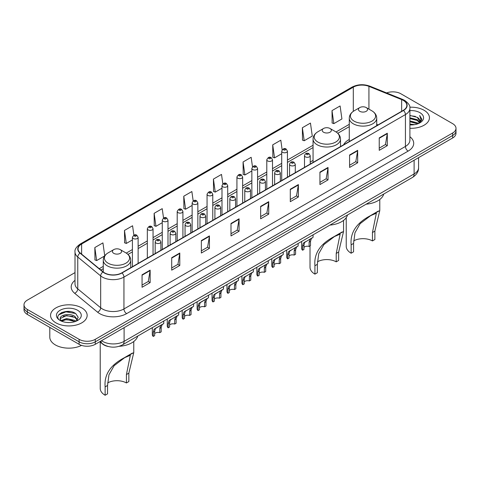 <?xml version="1.0" encoding="UTF-8"?>
<svg xmlns="http://www.w3.org/2000/svg" width="480" height="480" viewBox="0 0 480 480"><rect width="100%" height="100%" fill="white"/><g stroke="black" fill="none" stroke-linecap="round" stroke-linejoin="round"><path stroke-width="0.72" d="M313.062 160.386A20.202 11.664 0 0 0 310.212 162.276M349.284 139.47A20.202 11.664 0 0 0 343.602 144.792M108.072 346.464A11.436 6.6 180 0 1 102.618 344.052L99.774 341.706M70.38 311.592A15.246 8.802 0 0 0 61.458 312.654M75.006 272.604L27.348 300.12A11.436 6.6 0 0 0 24 304.788L24 309.768A11.436 6.6 0 0 0 27.348 314.436L79.098 344.31A11.436 6.6 0 0 0 95.268 344.31L452.652 137.976A11.436 6.6 0 0 0 456 133.308L456 130.818A11.436 6.6 0 0 1 452.652 135.486A11.436 6.6 0 0 0 456 130.818L456 128.328A11.436 6.6 0 0 0 452.652 123.66L400.902 93.786A11.436 6.6 0 0 0 386.586 92.916M24 304.788A11.436 6.6 0 0 0 27.348 309.456L79.098 339.33A11.436 6.6 0 0 0 95.268 339.33L95.268 341.82L452.652 135.486L95.268 341.82A11.436 6.6 0 0 1 79.098 341.82A11.436 6.6 0 0 0 95.268 341.82L95.268 344.31M27.348 309.456L27.348 311.946L79.098 341.82L27.348 311.946A11.436 6.6 0 0 1 24 307.278A11.436 6.6 0 0 0 27.348 311.946L27.348 314.436M424.08 110.28A18.294 10.56 0 0 0 409.812 107.214A18.294 10.56 0 0 1 424.08 110.28A18.294 10.56 0 0 1 429.438 117.75A18.294 10.56 0 0 0 424.08 110.28M81.792 307.902A18.294 10.56 0 0 0 61.854 305.61A18.294 10.56 0 0 0 50.562 315.366A18.294 10.56 0 0 0 55.92 322.836A18.294 10.56 0 0 0 75.858 325.128A18.294 10.56 0 0 0 87.15 315.366A18.294 10.56 0 0 0 81.792 307.902A18.294 10.56 0 0 0 61.854 305.61A18.294 10.56 0 0 0 50.562 315.366A18.294 10.56 0 0 0 55.92 322.836A18.294 10.56 0 0 0 75.858 325.128A18.294 10.56 0 0 0 87.15 315.366A18.294 10.56 0 0 0 81.792 307.902M403.272 100.38A12.198 7.044 180 0 1 406.848 105.36A12.198 7.044 180 0 1 403.272 110.34L121.788 272.856A12.198 7.044 180 0 1 103.17 271.914L80.262 253.026A12.198 7.044 180 0 1 78.06 248.988A12.198 7.044 180 0 1 81.63 244.008L353.304 87.156A12.198 7.044 180 0 1 368.928 86.364L401.646 99.594A12.198 7.044 180 0 1 403.272 100.38M403.488 100.26A12.504 7.218 0 0 0 401.82 99.45L369.102 86.22A12.504 7.218 0 0 0 353.094 87.03L81.414 243.882A12.504 7.218 0 0 0 80.016 253.128L102.924 272.016A12.504 7.218 0 0 0 122.004 272.982L403.488 110.466A12.504 7.218 0 0 0 403.488 100.26M142.056 274.818L142.056 287.268L150.144 282.6L150.144 270.15L142.056 274.818M142.056 285.06L148.284 281.46L150.108 270.564A3.048 1.758 -120 0 0 150.144 270.15M148.23 281.496L150.144 282.6M171.702 257.7L171.702 270.15L179.79 265.482L179.79 253.032L171.702 257.7M171.702 267.942L177.93 264.348L179.754 253.446A3.048 1.758 -120 0 0 179.79 253.032M177.876 264.378L179.79 265.482M201.348 240.582L201.348 253.032L209.436 248.364L209.436 235.914L201.348 240.582M201.348 250.824L207.576 247.23L209.406 236.328A3.048 1.758 -120 0 0 209.436 235.914M207.522 247.26L209.436 248.364M231 223.47L231 235.914L239.082 231.246L239.082 218.802L231 223.47M231 233.706L237.228 230.112L239.052 219.21A3.048 1.758 -120 0 0 239.082 218.802M237.168 230.142L239.082 231.246M379.236 137.886L379.236 150.33L387.318 145.662L387.318 133.218L379.236 137.886M379.236 148.122L385.464 144.528L387.288 133.632A3.048 1.758 -120 0 0 387.318 133.218M385.404 144.558L387.318 145.662M349.584 154.998L349.584 167.448L357.672 162.78L357.672 150.33L349.584 154.998M349.584 165.24L355.812 161.646L357.642 150.744A3.048 1.758 -120 0 0 357.672 150.33M355.758 161.676L357.672 162.78M319.938 172.116L319.938 184.566L328.026 179.898L328.026 167.448L319.938 172.116M319.938 182.358L326.166 178.764L327.99 167.862A3.048 1.758 -120 0 0 328.026 167.448M326.112 178.794L328.026 179.898M290.292 189.234L290.292 201.684L298.38 197.016L298.38 184.566L290.292 189.234M290.292 199.476L296.52 195.876L298.344 184.98A3.048 1.758 -120 0 0 298.38 184.566M296.466 195.912L298.38 197.016M260.646 206.352L260.646 218.802L268.728 214.134L268.728 201.684L260.646 206.352M260.646 216.588L266.874 212.994L268.698 202.098A3.048 1.758 -120 0 0 268.728 201.684M266.82 213.024L268.728 214.134M409.896 128.286A18.294 10.56 0 0 0 429.438 117.75A18.294 10.56 0 0 1 409.896 128.286M95.268 339.33L452.652 132.996A11.436 6.6 0 0 0 456 128.328M163.536 218.046L162.216 208.656L154.134 213.324L154.26 225.696M133.89 235.176L132.57 225.768L124.482 230.436L124.614 242.814M104.736 255.822L102.924 242.886L94.836 247.554L94.968 259.926M252.492 166.812L251.16 157.302L243.072 161.97L243.204 174.348M282.156 149.814L280.806 140.19L272.718 144.858L272.85 157.23M302.364 127.74L304.194 140.748L312.276 136.08L310.452 123.072L302.364 127.74L302.496 140.112M332.016 110.622L333.84 123.63L341.922 118.962L340.098 105.954L332.016 110.622L332.142 122.994M193.182 200.94L191.862 191.538L183.78 196.206L183.906 208.578M222.834 183.858L221.508 174.42L213.426 179.088L213.558 191.46M213.426 179.088L215.25 192.096L221.994 188.202M215.25 192.096L213.426 191.412M243.072 161.97L244.896 174.978L251.856 170.958M244.896 174.978L243.072 174.294M272.718 144.858L274.542 157.86L281.718 153.72M274.542 157.86L272.718 157.182M304.194 140.748L302.364 140.064M333.84 123.63L332.016 122.946M183.78 196.206L185.604 209.214L192.132 205.446M185.604 209.214L183.78 208.53M154.134 213.324L155.958 226.326L162.27 222.684M155.958 226.326L154.134 225.648M124.482 230.436L126.312 243.444L132.408 239.928M126.312 243.444L124.482 242.766M94.836 247.554L96.66 260.562L104.646 255.954M96.66 260.562L94.836 259.878M409.896 124.032L414.516 124.656M409.896 124.812L412.02 124.908M409.896 120.918L417.24 122.79L418.29 123.618M409.896 121.698L417.654 123.858M409.896 117.81L417.24 119.676L419.466 122.16M409.896 118.584L417.24 120.456L419.262 122.526M418.338 123.6A8.616 4.974 0 0 0 419.76 120.864A8.616 4.974 0 0 0 417.24 117.342L419.754 121.05M409.896 124.89A12.426 7.176 0 0 0 419.934 122.82A12.426 7.176 0 0 0 419.934 112.674A12.426 7.176 0 0 0 409.896 110.61M417.24 117.342L409.896 115.44M419.178 123.222L421.74 119.946L421.824 119.178L419.688 115.476L420.936 119.616L418.476 123.546M419.688 115.476L421.818 119.328M409.896 115.65L415.404 116.388M409.896 118.758L415.146 119.424M409.896 121.872L415.146 122.532M346.236 217.65L346.236 246.372A16.77 9.684 0 0 0 351.15 253.218L351.15 244.812C350.052 232.83 356.256 223.23 369.762 216.024L379.782 210.582L374.868 231.12L374.868 239.526L372.444 240.93A13.338 7.704 0 0 0 353.64 240.894M372.444 240.93L372.444 232.524L376.35 213.234L370.686 215.628L360.132 223.668L354.966 232.776L353.574 243.414L353.574 251.82L351.15 253.218M359.772 111.306A4.572 2.64 0 0 0 366.24 111.306A4.572 2.64 0 0 0 366.24 107.574L371.922 110.85A12.606 7.278 0 0 1 371.922 121.14A12.606 7.278 0 0 1 354.096 121.14A12.606 7.278 0 0 1 354.096 110.85C350.994 112.692 349.386 115.146 349.284 118.2A13.722 7.92 0 0 0 353.304 123.798A13.722 7.92 0 0 0 368.262 125.514A13.722 7.92 0 0 0 376.728 118.2C376.632 115.146 375.024 112.692 371.922 110.85L366.24 107.574A4.572 2.64 0 0 0 359.772 107.574A4.572 2.64 0 0 0 359.772 111.306M366.15 204.186A20.964 12.102 0 0 0 383.736 194.04M378.36 211.056L369.762 216.024L378.36 211.056M310.014 245.94L310.014 267.288A16.77 9.684 0 0 0 314.928 274.134L314.928 265.728C313.83 253.746 320.034 244.146 333.534 236.934L343.554 231.498L338.646 252.036L338.646 260.442L336.216 261.84A13.338 7.704 0 0 0 317.418 261.804M336.216 261.84L336.216 253.434L340.128 234.144L334.464 236.544L323.91 244.578L318.738 253.692L317.352 264.33L317.352 272.736L314.928 274.134M323.55 132.222A4.572 2.64 0 0 0 330.018 132.222A4.572 2.64 0 0 0 330.018 128.484L335.7 131.766A12.606 7.278 0 0 1 335.7 142.056A12.606 7.278 0 0 1 317.874 142.056A12.606 7.278 0 0 1 317.874 131.766C314.766 133.608 313.164 136.056 313.062 139.11A13.722 7.92 0 0 0 317.082 144.714A13.722 7.92 0 0 0 332.034 146.43A13.722 7.92 0 0 0 340.506 139.11C340.404 136.056 338.802 133.608 335.7 131.766L330.018 128.484A4.572 2.64 0 0 0 323.55 128.484A4.572 2.64 0 0 0 323.55 132.222M329.928 225.102A20.964 12.102 0 0 0 347.514 214.95M342.138 231.972L333.534 236.934L342.138 231.972M100.218 342.072L100.218 388.41A16.77 9.684 0 0 0 105.132 395.256L105.132 386.85C104.04 374.868 110.238 365.268 123.744 358.062L133.764 352.62L128.85 373.158L128.85 381.564L126.426 382.962A13.338 7.704 0 0 0 107.622 382.926M126.426 382.962L126.426 374.556L130.332 355.272L124.668 357.666L114.114 365.7L108.948 374.814L107.556 385.452L107.556 393.858L105.132 395.256M113.76 253.344A4.572 2.64 0 0 0 120.228 253.344A4.572 2.64 0 0 0 120.228 249.606L125.904 252.888A12.606 7.278 0 0 1 125.904 263.178A12.606 7.278 0 0 1 108.078 263.178A12.606 7.278 0 0 1 108.078 252.888C104.976 254.73 103.368 257.178 103.272 260.232A13.722 7.92 0 0 0 107.286 265.836A13.722 7.92 0 0 0 122.244 267.552A13.722 7.92 0 0 0 130.716 260.232C130.614 257.178 129.006 254.73 125.904 252.888L120.228 249.606A4.572 2.64 0 0 0 113.76 249.606A4.572 2.64 0 0 0 113.76 253.344M119.16 346.296A20.964 12.102 0 0 0 137.718 336.072M132.342 353.094L123.744 358.062L132.342 353.094M49.8 327.396L49.8 337.152A19.056 11.004 0 0 0 55.38 344.934A19.056 11.004 0 0 0 81.516 345.378M66.774 322.44L69.678 322.53M61.074 320.616L66.624 318.504L74.946 320.448L75.954 321.258M61.584 321.15L66.624 319.488L75.132 321.564M61.164 321.006L60.27 318.918A8.616 4.974 0 0 0 61.662 321.222M77.424 319.914L74.946 316.494C69.774 312.636 59.136 315.018 60.27 318.918L60.24 318.534M60.294 319.038L60.534 318.396L66.624 315.54L74.946 317.484L77.226 320.172M76.248 321.138L78.198 317.31L75.732 313.602C67.014 307.332 51.516 315.594 60.468 320.658L60.912 320.928M77.646 310.296A12.426 7.176 0 0 0 60.066 310.296A12.426 7.176 0 0 0 60.066 320.442A12.426 7.176 0 0 0 77.646 320.442A12.426 7.176 0 0 0 77.646 310.296M58.65 314.85L65.946 311.85L75.564 313.488M63.21 316.302L65.946 315.804L72.816 316.392M63.21 320.256L65.946 319.758L72.816 320.346M303.972 247.392A3.81 2.202 180 0 1 309.114 246.462L309.114 242.19L310.05 239.31L310.704 238.698L304.656 242.418L303.972 245.16L303.972 249.432L302.586 250.23A5.718 3.3 180 0 1 301.638 248.412L301.638 241.44M302.586 250.23L302.586 245.964L303.312 243.198L311.166 238.428M313.068 234.834L313.068 237.33L311.394 238.53L310.506 241.392L310.506 245.658L309.114 246.462M304.152 242.478L305.538 241.68L304.152 242.478M289.044 256.014A3.81 2.202 180 0 1 294.186 255.084L294.186 250.812L295.116 247.932L295.776 247.314L289.728 251.04L289.044 253.782L289.044 258.048L287.652 258.852A5.718 3.3 180 0 1 286.704 257.034L286.704 250.056M287.652 258.852L287.652 254.586L288.378 251.82L296.232 247.05M298.14 243.456L298.14 245.952L296.466 247.152L295.572 250.008L295.572 254.28L294.186 255.084M289.224 251.1L290.61 250.296L289.224 251.1M274.11 264.636A3.81 2.202 180 0 1 279.252 263.7L279.252 259.434L280.188 256.548L280.842 255.936L275.676 258.918L274.794 259.662L274.11 262.404L274.11 266.67L272.718 267.474A5.718 3.3 180 0 1 271.77 265.656L271.77 258.678M272.718 267.474L272.718 263.202L273.45 260.442L281.304 255.672M283.206 252.078L283.206 254.574L281.532 255.774L280.644 258.63L280.644 262.902L279.252 263.7M274.29 259.722L275.676 258.918L274.29 259.722M259.182 273.258A3.81 2.202 180 0 1 264.324 272.322L264.324 268.056L265.254 265.17L265.914 264.558L260.748 267.54L259.866 268.284L259.182 271.02L259.182 275.292L257.79 276.096A5.718 3.3 180 0 1 256.842 274.272L256.842 267.3M257.79 276.096L257.79 271.824L258.516 269.058L266.37 264.294M268.278 260.7L268.278 263.19L266.604 264.39L265.71 267.252L265.71 271.518L264.324 272.322M259.362 268.338L260.748 267.54L259.362 268.338M244.248 281.874A3.81 2.202 180 0 1 249.39 280.944L249.39 276.672L250.32 273.792L250.98 273.18L244.932 276.9L244.248 279.642L244.248 283.914L242.856 284.712A5.718 3.3 180 0 1 241.908 282.894L241.908 275.922M242.856 284.712L242.856 280.446L243.582 277.68L251.436 272.916M253.344 269.316L253.344 271.812L251.67 273.012L250.782 275.874L250.782 280.14L249.39 280.944M244.428 276.96L245.814 276.162L244.428 276.96M229.314 290.496A3.81 2.202 180 0 1 234.456 289.566L234.456 285.294L235.392 282.414L236.052 281.796L229.998 285.522L229.314 288.264L229.314 292.53L227.928 293.334A5.718 3.3 180 0 1 226.98 291.516L226.98 284.538M227.928 293.334L227.928 289.068L228.654 286.302L236.508 281.532M238.416 277.938L238.416 280.434L236.736 281.634L235.848 284.49L235.848 288.762L234.456 289.566M229.5 285.582L230.886 284.778L229.5 285.582M214.386 299.118A3.81 2.202 180 0 1 219.528 298.182L219.528 293.916L220.458 291.03L221.118 290.418L215.952 293.4L215.07 294.144L214.386 296.886L214.386 301.152L212.994 301.956A5.718 3.3 180 0 1 212.046 300.138L212.046 293.16M212.994 301.956L212.994 297.684L213.72 294.924L221.574 290.154M223.482 286.56L223.482 289.056L221.808 290.256L220.92 293.112L220.92 297.384L219.528 298.182M214.566 294.204L215.952 293.4L214.566 294.204M199.452 307.74A3.81 2.202 180 0 1 204.594 306.804L204.594 302.538L205.53 299.652L206.184 299.04L201.018 302.022L200.136 302.766L199.452 305.502L199.452 309.774L198.066 310.578A5.718 3.3 180 0 1 197.118 308.754L197.118 301.782M198.066 310.578L198.066 306.306L198.792 303.54L206.646 298.776M208.548 295.182L208.548 297.672L206.874 298.872L205.986 301.734L205.986 306L204.594 306.804M199.632 302.82L201.018 302.022L199.632 302.82M184.524 316.356A3.81 2.202 180 0 1 189.666 315.426L189.666 311.154L190.596 308.274L191.256 307.662L185.208 311.382L184.524 314.124L184.524 318.396L183.132 319.194A5.718 3.3 180 0 1 182.184 317.376L182.184 310.404M183.132 319.194L183.132 314.928L183.858 312.162L191.712 307.398M193.62 303.798L193.62 306.294L191.946 307.494L191.052 310.356L191.052 314.622L189.666 315.426M184.704 311.442L186.09 310.644L184.704 311.442M169.59 324.978A3.81 2.202 180 0 1 174.732 324.048L174.732 319.776L175.668 316.896L176.322 316.278L170.274 320.004L169.59 322.746L169.59 327.012L168.198 327.816A5.718 3.3 180 0 1 167.256 325.998L167.256 319.02M168.198 327.816L168.198 323.55L168.93 320.784L176.784 316.014M178.686 312.42L178.686 314.916L177.012 316.116L176.124 318.972L176.124 323.244L174.732 324.048M169.77 320.064L171.156 319.26L169.77 320.064M154.662 333.6A3.81 2.202 180 0 1 159.804 332.664L159.804 328.398L160.734 325.512L161.394 324.9L156.228 327.882L155.346 328.626L154.662 331.368L154.662 335.634L153.27 336.438A5.718 3.3 180 0 1 152.322 334.62L152.322 327.642M153.27 336.438L153.27 332.172L153.996 329.406L161.85 324.636M163.758 321.042L163.758 323.538L162.084 324.738L161.19 327.594L161.19 331.866L159.804 332.664M154.842 328.686L156.228 327.882L154.842 328.686M101.52 340.698A15.246 8.802 0 0 0 102.546 341.352A15.246 8.802 0 0 0 124.104 341.352L414.108 173.922A15.246 8.802 0 0 0 418.578 167.7C418.686 171.48 416.67 174.72 412.53 177.414L122.526 344.844A7.626 4.404 60 0 0 124.104 341.352L124.104 327.66M414.108 160.23L414.108 173.922A7.626 4.404 60 0 1 412.53 177.414M100.902 341.058A7.626 5.1 129.5 0 0 102.234 343.536L99.918 341.628M452.652 137.976L452.652 132.996M79.098 344.31L79.098 339.33M409.896 136.728A19.056 11.004 180 0 1 408.126 151.11L126.642 313.626A3.81 2.202 60 0 1 123.942 308.958L405.432 146.442A15.246 8.802 0 0 0 409.896 140.22L409.896 108.348A15.246 8.802 180 0 1 405.432 114.576A3.81 2.202 -120 0 0 403.488 110.466M126.642 313.626A19.056 11.004 180 0 1 99.69 313.626A19.056 11.004 180 0 1 97.554 312.156L74.64 293.268A19.056 11.004 180 0 1 75.006 280.356M102.384 308.958A15.246 8.802 0 0 0 123.942 308.958L123.942 277.086A15.246 8.802 180 0 1 100.674 275.916L77.766 257.022A15.246 8.802 180 0 1 75.006 251.976L75.006 283.842A15.246 8.802 0 0 0 77.766 288.894L100.674 307.782A15.246 8.802 0 0 0 102.384 308.958M409.896 108.348C410.406 105.966 408.654 103.314 404.64 100.38L402.636 99.408A3.81 1.788 112 0 0 401.82 99.45M402.636 99.408L369.918 86.184C363.606 83.946 357.612 84.27 351.942 87.156A3.81 2.202 60 0 1 353.094 87.03M81.414 243.882A3.81 2.202 -120 0 0 80.262 244.008C76.308 246.852 74.556 249.504 75.006 251.976M80.016 253.128A3.81 2.55 129.5 0 0 77.766 257.022L77.766 288.894A3.81 2.55 -50.5 0 1 74.64 293.268M369.918 86.184A3.81 1.788 112 0 0 369.102 86.22M102.924 272.016A3.81 2.55 129.5 0 0 100.674 275.916L100.674 307.782A3.81 2.55 -50.5 0 1 97.554 312.156M122.004 272.982A3.81 2.202 60 0 1 123.942 277.086L405.432 114.576L405.432 146.442A3.81 2.202 60 0 0 408.126 151.11M81.63 244.008L81.63 254.154M401.646 99.594L401.646 111.282M368.928 86.364L368.928 109.122M378.042 124.908L376.728 124.38M353.304 87.156L353.304 111.348M349.284 124.332L336.048 131.976M313.062 145.248L287.436 160.044M281.718 163.344L272.508 168.66M266.79 171.96L257.574 177.282M251.856 180.582L242.646 185.904M236.928 189.204L227.712 194.526M221.994 197.826L212.778 203.142M207.06 206.448L197.85 211.764M192.132 215.064L182.916 220.386M177.198 223.686L167.988 229.008M162.27 232.308L153.054 237.624M147.336 240.93L138.126 246.246M132.408 249.546L126.258 253.098M103.272 266.37L99.258 268.686M260.646 206.748L268.698 202.098M290.292 189.63L298.344 184.98M319.938 172.512L327.99 167.862M349.584 155.394L357.642 150.744M379.236 138.276L387.288 133.632M231 223.86L239.052 219.21M201.348 240.978L209.406 236.328M171.702 258.096L179.754 253.446M142.056 275.214L150.108 270.564M353.574 243.414L351.15 244.812M374.868 231.12L372.444 232.524M317.352 264.33L314.928 265.728M338.646 252.036L336.216 253.434M107.556 385.452L105.132 386.85M128.85 373.158L126.426 374.556M305.334 156.834A2.856 1.65 180 0 1 304.494 155.67C305.226 153.324 306.72 152.646 308.982 153.63L310.212 155.67A2.856 1.65 180 0 1 308.448 157.194A2.856 1.65 180 0 1 305.334 156.834M308.028 153.726A0.954 0.552 0 0 0 306.678 153.726A0.954 0.552 0 0 0 306.678 154.5A0.954 0.552 0 0 0 308.028 154.5A0.954 0.552 0 0 0 308.028 153.726M310.704 238.698L312.09 237.894M309.114 242.19L310.506 241.392M302.586 245.964L303.972 245.16M290.4 165.456A2.856 1.65 180 0 1 289.56 164.292C290.292 161.946 291.786 161.262 294.048 162.252L295.278 164.292A2.856 1.65 180 0 1 293.514 165.816A2.856 1.65 180 0 1 290.4 165.456M293.094 162.348A0.954 0.552 0 0 0 291.75 162.348A0.954 0.552 0 0 0 291.75 163.122A0.954 0.552 0 0 0 293.094 163.122A0.954 0.552 0 0 0 293.094 162.348M295.776 247.314L297.162 246.516M294.186 250.812L295.572 250.008M287.652 254.586L289.044 253.782M275.466 174.078A2.856 1.65 180 0 1 274.632 172.908C275.364 170.568 276.858 169.884 279.114 170.874L280.35 172.908A2.856 1.65 180 0 1 278.586 174.438A2.856 1.65 180 0 1 275.466 174.078M278.166 170.964A0.954 0.552 0 0 0 276.816 170.964A0.954 0.552 0 0 0 276.816 171.744A0.954 0.552 0 0 0 278.166 171.744A0.954 0.552 0 0 0 278.166 170.964M280.842 255.936L282.228 255.138M279.252 259.434L280.644 258.63M272.718 263.202L274.11 262.404M260.538 182.7A2.856 1.65 180 0 1 259.698 181.53C260.43 179.184 261.924 178.506 264.186 179.49L265.416 181.53A2.856 1.65 180 0 1 263.652 183.054A2.856 1.65 180 0 1 260.538 182.7M263.232 179.586A0.954 0.552 0 0 0 261.882 179.586A0.954 0.552 0 0 0 261.882 180.366A0.954 0.552 0 0 0 263.232 180.366A0.954 0.552 0 0 0 263.232 179.586M265.914 264.558L267.3 263.76M264.324 268.056L265.71 267.252M257.79 271.824L259.182 271.02M245.604 191.316A2.856 1.65 180 0 1 244.77 190.152C245.502 187.806 246.996 187.128 249.252 188.112L250.488 190.152A2.856 1.65 180 0 1 248.724 191.676A2.856 1.65 180 0 1 245.604 191.316M248.304 188.208A0.954 0.552 0 0 0 246.954 188.208A0.954 0.552 0 0 0 246.954 188.982A0.954 0.552 0 0 0 248.304 188.982A0.954 0.552 0 0 0 248.304 188.208M250.98 273.18L252.366 272.376M249.39 276.672L250.782 275.874M242.856 280.446L244.248 279.642M230.676 199.938A2.856 1.65 180 0 1 229.836 198.774C230.568 196.428 232.062 195.75 234.324 196.734L235.554 198.774A2.856 1.65 180 0 1 233.79 200.298A2.856 1.65 180 0 1 230.676 199.938M233.37 196.83A0.954 0.552 0 0 0 232.02 196.83A0.954 0.552 0 0 0 232.02 197.604A0.954 0.552 0 0 0 233.37 197.604A0.954 0.552 0 0 0 233.37 196.83M236.052 281.796L237.438 280.998M234.456 285.294L235.848 284.49M227.928 289.068L229.314 288.264M215.742 208.56A2.856 1.65 180 0 1 214.908 207.39C215.634 205.05 217.134 204.366 219.39 205.356L220.626 207.39A2.856 1.65 180 0 1 218.856 208.92A2.856 1.65 180 0 1 215.742 208.56M218.436 205.446A0.954 0.552 0 0 0 217.092 205.446A0.954 0.552 0 0 0 217.092 206.226A0.954 0.552 0 0 0 218.436 206.226A0.954 0.552 0 0 0 218.436 205.446M221.118 290.418L222.504 289.62M219.528 293.916L220.92 293.112M212.994 297.684L214.386 296.886M200.814 217.182A2.856 1.65 180 0 1 199.974 216.012C200.706 213.666 202.2 212.988 204.462 213.972L205.692 216.012A2.856 1.65 180 0 1 203.928 217.536A2.856 1.65 180 0 1 200.814 217.182M203.508 214.068A0.954 0.552 0 0 0 202.158 214.068A0.954 0.552 0 0 0 202.158 214.848A0.954 0.552 0 0 0 203.508 214.848A0.954 0.552 0 0 0 203.508 214.068M206.184 299.04L207.57 298.242M204.594 302.538L205.986 301.734M198.066 306.306L199.452 305.502M185.88 225.804A2.856 1.65 180 0 1 185.046 224.634C185.772 222.288 187.266 221.61 189.528 222.594L190.758 224.634A2.856 1.65 180 0 1 188.994 226.158A2.856 1.65 180 0 1 185.88 225.804M188.574 222.69A0.954 0.552 0 0 0 187.23 222.69A0.954 0.552 0 0 0 187.23 223.464A0.954 0.552 0 0 0 188.574 223.464A0.954 0.552 0 0 0 188.574 222.69M191.256 307.662L192.642 306.858M189.666 311.154L191.052 310.356M183.132 314.928L184.524 314.124M170.952 234.42A2.856 1.65 180 0 1 170.112 233.256C170.844 230.91 172.338 230.232 174.6 231.216L175.83 233.256A2.856 1.65 180 0 1 174.066 234.78A2.856 1.65 180 0 1 170.952 234.42M173.646 231.312A0.954 0.552 0 0 0 172.296 231.312A0.954 0.552 0 0 0 172.296 232.086A0.954 0.552 0 0 0 173.646 232.086A0.954 0.552 0 0 0 173.646 231.312M176.322 316.278L177.708 315.48M174.732 319.776L176.124 318.972M168.198 323.55L169.59 322.746M156.018 243.042A2.856 1.65 180 0 1 155.178 241.878C155.91 239.532 157.404 238.848 159.666 239.838L160.896 241.878A2.856 1.65 180 0 1 159.132 243.402A2.856 1.65 180 0 1 156.018 243.042M158.712 239.928A0.954 0.552 0 0 0 157.368 239.928A0.954 0.552 0 0 0 157.368 240.708A0.954 0.552 0 0 0 158.712 240.708A0.954 0.552 0 0 0 158.712 239.928M161.394 324.9L162.78 324.102M159.804 328.398L161.19 327.594M153.27 332.172L154.662 331.368M287.436 177.222L287.436 151.14A2.856 1.65 180 0 1 285.672 152.664A2.856 1.65 180 0 1 282.558 152.31A2.856 1.65 180 0 1 281.718 151.14L281.718 180.522M283.902 149.976A0.954 0.552 0 0 0 285.252 149.976A0.954 0.552 0 0 0 285.252 149.196A0.954 0.552 0 0 0 283.902 149.196A0.954 0.552 0 0 0 283.902 149.976M272.508 185.838L272.508 159.762A2.856 1.65 180 0 1 270.744 161.286A2.856 1.65 180 0 1 267.624 160.932A2.856 1.65 180 0 1 266.79 159.762L266.79 189.144M268.974 158.598A0.954 0.552 0 0 0 270.318 158.598A0.954 0.552 0 0 0 270.318 157.818A0.954 0.552 0 0 0 268.974 157.818A0.954 0.552 0 0 0 268.974 158.598M257.574 194.46L257.574 168.384A2.856 1.65 180 0 1 255.81 169.908A2.856 1.65 180 0 1 252.696 169.548A2.856 1.65 180 0 1 251.856 168.384L251.856 197.76M254.04 167.214A0.954 0.552 0 0 0 255.39 167.214A0.954 0.552 0 0 0 255.39 166.44A0.954 0.552 0 0 0 254.04 166.44A0.954 0.552 0 0 0 254.04 167.214M242.646 203.082L242.646 177.006A2.856 1.65 180 0 1 240.876 178.53A2.856 1.65 180 0 1 237.762 178.17A2.856 1.65 180 0 1 236.928 177.006L236.928 206.382M239.112 175.836A0.954 0.552 0 0 0 240.456 175.836A0.954 0.552 0 0 0 240.456 175.056A0.954 0.552 0 0 0 239.112 175.056A0.954 0.552 0 0 0 239.112 175.836M227.712 211.704L227.712 185.622A2.856 1.65 180 0 1 225.948 187.146A2.856 1.65 180 0 1 222.834 186.792A2.856 1.65 180 0 1 221.994 185.622L221.994 215.004M224.178 184.458A0.954 0.552 0 0 0 225.528 184.458A0.954 0.552 0 0 0 225.528 183.678A0.954 0.552 0 0 0 224.178 183.678A0.954 0.552 0 0 0 224.178 184.458M212.778 220.32L212.778 194.244A2.856 1.65 180 0 1 211.014 195.768A2.856 1.65 180 0 1 207.9 195.414A2.856 1.65 180 0 1 207.06 194.244L207.06 223.626M209.25 193.08A0.954 0.552 0 0 0 210.594 193.08A0.954 0.552 0 0 0 210.594 192.3A0.954 0.552 0 0 0 209.25 192.3A0.954 0.552 0 0 0 209.25 193.08M197.85 228.942L197.85 202.866A2.856 1.65 180 0 1 196.086 204.39A2.856 1.65 180 0 1 192.966 204.03A2.856 1.65 180 0 1 192.132 202.866L192.132 232.242M194.316 201.696A0.954 0.552 0 0 0 195.666 201.696A0.954 0.552 0 0 0 195.666 200.922A0.954 0.552 0 0 0 194.316 200.922A0.954 0.552 0 0 0 194.316 201.696M182.916 237.564L182.916 211.488A2.856 1.65 180 0 1 181.152 213.012A2.856 1.65 180 0 1 178.038 212.652A2.856 1.65 180 0 1 177.198 211.488L177.198 240.864M179.388 210.318A0.954 0.552 0 0 0 180.732 210.318A0.954 0.552 0 0 0 180.732 209.538A0.954 0.552 0 0 0 179.388 209.538A0.954 0.552 0 0 0 179.388 210.318M167.988 246.186L167.988 220.104A2.856 1.65 180 0 1 166.224 221.628A2.856 1.65 180 0 1 163.104 221.274A2.856 1.65 180 0 1 162.27 220.104L162.27 249.486M164.454 218.94A0.954 0.552 0 0 0 165.804 218.94A0.954 0.552 0 0 0 165.804 218.16A0.954 0.552 0 0 0 164.454 218.16A0.954 0.552 0 0 0 164.454 218.94M153.054 254.802L153.054 228.726A2.856 1.65 180 0 1 151.29 230.25A2.856 1.65 180 0 1 148.176 229.896A2.856 1.65 180 0 1 147.336 228.726L147.336 258.108M149.52 227.562A0.954 0.552 0 0 0 150.87 227.562A0.954 0.552 0 0 0 150.87 226.782A0.954 0.552 0 0 0 149.52 226.782A0.954 0.552 0 0 0 149.52 227.562M138.126 263.424L138.126 237.348A2.856 1.65 180 0 1 136.356 238.872A2.856 1.65 180 0 1 133.242 238.512A2.856 1.65 180 0 1 132.408 237.348L132.408 266.724M134.592 236.178A0.954 0.552 0 0 0 135.936 236.178A0.954 0.552 0 0 0 135.936 235.404A0.954 0.552 0 0 0 134.592 235.404A0.954 0.552 0 0 0 134.592 236.178M122.526 344.844C116.394 347.928 110.256 347.928 104.124 344.844L102.234 343.536M418.578 167.7L418.578 157.65M351.942 87.156L80.262 244.008M349.284 126.654L337.788 133.29M313.062 147.564L287.436 162.36M281.718 165.66L272.508 170.982M266.79 174.282L257.574 179.604M251.856 182.904L242.646 188.226M236.928 191.526L227.712 196.842M221.994 200.148L212.778 205.464M207.06 208.764L197.85 214.086M192.132 217.386L182.916 222.708M177.198 226.008L167.988 231.324M162.27 234.63L153.054 239.946M147.336 243.246L138.126 248.568M132.408 251.868L127.998 254.412M103.272 268.692L100.914 270.054M379.782 210.582L379.782 199.482M376.728 125.664L376.728 118.2M349.284 141.51L349.284 118.2M359.772 107.574L354.096 110.85M343.554 231.498L343.554 220.398M340.506 146.58L340.506 139.11M313.062 162.426L313.062 139.11M323.55 128.484L317.874 131.766M133.764 352.62L133.764 341.52M130.716 267.702L130.716 260.232M103.272 271.992L103.272 260.232M113.76 249.606L108.078 252.888M304.494 167.37L304.494 155.67M310.212 164.07L310.212 155.67M289.56 175.992L289.56 164.292M295.278 172.692L295.278 164.292M274.632 184.614L274.632 172.908M280.35 181.314L280.35 172.908M259.698 193.236L259.698 181.53M265.416 189.93L265.416 181.53M244.77 201.852L244.77 190.152M250.488 198.552L250.488 190.152M229.836 210.474L229.836 198.774M235.554 207.174L235.554 198.774M214.908 219.096L214.908 207.39M220.626 215.796L220.626 207.39M199.974 227.718L199.974 216.012M205.692 224.418L205.692 216.012M185.046 236.334L185.046 224.634M190.758 233.034L190.758 224.634M170.112 244.956L170.112 233.256M175.83 241.656L175.83 233.256M155.178 253.578L155.178 241.878M160.896 250.278L160.896 241.878M287.436 151.14L286.206 149.1C284.544 147.906 283.05 148.584 281.718 151.14M272.508 159.762L271.272 157.722C269.616 156.528 268.122 157.206 266.79 159.762M257.574 168.384L256.344 166.344C254.682 165.144 253.188 165.828 251.856 168.384M242.646 177.006L241.41 174.966C239.754 173.766 238.26 174.444 236.928 177.006M227.712 185.622L226.482 183.582C224.82 182.388 223.326 183.066 221.994 185.622M212.778 194.244L211.548 192.204C209.892 191.01 208.392 191.688 207.06 194.244M197.85 202.866L196.614 200.826C194.958 199.626 193.464 200.31 192.132 202.866M182.916 211.488L181.686 209.448C180.03 208.248 178.53 208.926 177.198 211.488M167.988 220.104L166.752 218.064C165.096 216.87 163.602 217.548 162.27 220.104M153.054 228.726L151.824 226.686C150.162 225.492 148.668 226.17 147.336 228.726M138.126 237.348L136.89 235.308C135.234 234.108 133.74 234.792 132.408 237.348"/></g></svg>
